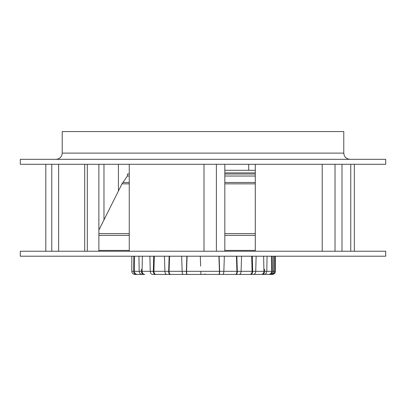 <?xml version="1.0" encoding="UTF-8"?>
<svg xmlns="http://www.w3.org/2000/svg" width="406" height="406" viewBox="0 0 406 406"><rect width="100%" height="100%" fill="white"/><g stroke="black" fill="none" stroke-linecap="round" stroke-linejoin="round"><path stroke-width="0.61" d="M136.223 274.426L135.883 274.426M135.563 274.426L135.249 274.426M134.949 274.426L134.406 274.375C132.782 273.964 131.909 272.944 131.798 271.32L131.808 256.206L131.798 271.32C131.909 272.944 132.777 273.964 134.406 274.375L137.152 274.415M137.375 274.426C135.553 274.238 134.564 273.202 134.406 271.32L139.187 271.32C139.38 273.208 140.293 274.243 141.933 274.426L144.719 274.426C143.085 274.243 142.207 273.208 142.085 271.32L142.359 256.206M142.085 271.32L150.245 271.32C150.423 273.202 151.179 274.238 152.519 274.426L176.087 274.426M156.031 274.426C154.701 274.243 153.996 273.208 153.915 271.32L164.902 271.32C165.049 273.208 165.597 274.243 166.546 274.426L239.454 274.426C240.403 274.243 240.951 273.208 241.098 271.32L252.085 271.32C252.004 273.208 251.299 274.243 249.969 274.426L253.481 274.426C254.821 274.243 255.577 273.208 255.755 271.32L263.915 271.32C263.793 273.208 262.915 274.243 261.281 274.426L270.498 274.426C272.319 274.243 273.329 273.208 273.522 271.32L274.598 271.32C274.415 273.208 273.38 274.243 271.492 274.426L272.325 274.426C274.212 274.243 275.243 273.208 275.425 271.32L275.41 256.206M239.038 274.426L261.281 274.426M273.644 256.206L273.522 271.32L272.396 271.32L272.243 256.206L272.396 271.32C272.238 273.202 271.249 274.238 269.427 274.426L271.492 274.426M259.622 274.426L253.481 274.426M153.316 274.426L157.132 274.426M141.405 269.249L141.364 271.32C141.491 273.208 142.369 274.243 143.998 274.426L137.365 274.426M143.998 274.426L142.648 274.426M222.727 274.426L218.727 274.426C219.21 274.243 219.443 273.208 219.428 271.32L218.915 256.206M200.929 274.426L200.823 271.32L200.929 274.426L187.059 274.426C186.577 274.243 186.344 273.208 186.359 271.32L186.872 256.206M264.073 274.426L266.453 274.426L264.073 274.426C265.707 274.243 266.62 273.208 266.813 271.32L271.594 271.32C271.436 273.208 270.447 274.243 268.625 274.426M241.788 274.426L235.455 274.426C236.393 274.243 236.881 273.208 236.911 271.32L236.449 256.206M141.369 271.528L143.318 274.324M133.757 256.206L133.604 271.32C133.762 273.202 134.751 274.238 136.573 274.426M141.364 271.32L139.187 271.32L138.938 256.206M155.447 274.426C154.118 274.243 153.407 273.208 153.326 271.32L153.712 256.206L153.326 271.32L150.245 271.32L149.885 256.206M166.531 274.426L170.129 274.426C169.195 274.243 168.708 273.208 168.673 271.32L169.14 256.206L168.673 271.32L164.902 271.32L164.45 256.206M170.545 274.426C169.606 274.243 169.119 273.208 169.089 271.32L182.152 271.32L181.644 256.206M200.64 266.123L200.295 256.206M205.071 274.426L205.091 273.888M218.941 274.426C219.423 274.243 219.656 273.208 219.641 271.32L219.128 256.206M224.356 256.206L223.848 271.32L236.911 271.32M236.536 274.111L237.327 271.32L236.86 256.206L237.327 271.32C237.292 273.208 236.805 274.243 235.871 274.426M241.55 256.206L241.098 271.32L237.327 271.32M256.115 256.206L255.755 271.32L252.674 271.32L252.288 256.206L252.674 271.32C252.593 273.208 251.882 274.238 250.553 274.426M262.002 274.426C263.631 274.243 264.509 273.208 264.636 271.32L264.595 269.249M267.062 256.206L266.813 271.32L264.636 271.32M168.673 271.487L169.464 274.111M251.69 273.192L251.355 273.71M251.654 273.999L252.024 273.598M270.919 274.009L271.533 273.522M272.076 272.741L272.253 272.289M274.583 256.206L274.598 271.32M271.441 256.206L271.594 271.32M263.641 256.206L263.915 271.32M251.705 256.206L252.085 271.32M222.94 274.426C223.437 274.243 223.742 273.208 223.848 271.32L219.641 271.32M187.085 256.206L186.572 271.32C186.557 273.208 186.79 274.243 187.273 274.426M186.359 271.32L182.152 271.32C182.258 273.208 182.563 274.243 183.06 274.426M169.089 271.32L169.551 256.206M153.915 271.32L154.295 256.206M134.406 271.32L134.559 256.206M58.626 251.238L58.626 164.288M224.822 164.288L224.822 251.238L255.278 251.238L255.278 164.288M248.711 170.292L248.711 164.288M341.989 251.238L341.989 164.288M350.754 251.238L350.754 164.288M354.337 251.238L354.337 164.288M20.3 164.288L385.7 164.288L385.7 159.319L20.3 159.319L20.3 164.288M98.572 164.283L99.196 164.288M249.071 164.283L248.492 164.288M119.146 164.283L118.176 164.288M52.288 164.283L51.735 164.288M203 256.206L20.3 256.206L20.3 251.238L385.7 251.238L385.7 256.206L203 256.206M343.775 153.108L62.225 153.108L62.225 131.574L343.775 131.574L343.775 153.108C344.146 156.878 346.216 158.949 349.987 159.319M129.255 164.288L129.255 251.238L98.866 251.238L98.866 164.288M98.866 230.121L121.993 183.862L129.255 183.862M255.278 176.026L224.822 176.026M255.278 174.017L224.822 174.017M129.255 174.017L127.433 174.017L127.433 176.026L121.993 183.862M129.255 176.026L127.433 176.026M255.278 170.292L224.822 170.292L255.278 170.292M87.31 251.238L87.31 164.288M84.697 251.238L84.697 164.288M103.972 219.915L103.972 164.288M51.765 251.238L51.765 164.288M118.43 190.993L118.43 164.288M45.812 251.238L45.812 164.288M204 251.238L204 164.288M216.388 251.238L216.388 164.288M322.217 251.238L322.217 164.288M255.288 251.238L255.288 164.288M335.016 251.238L335.016 164.288M131.798 271.32L133.604 271.32M186.572 271.32L219.428 271.32M275.425 271.32L275.461 256.206M129.255 250.4L98.866 250.4M255.278 250.4L224.822 250.4M98.866 235.333L129.255 235.333M224.822 235.333L255.278 235.333M255.278 233.572L224.822 233.572M129.255 233.572L98.866 233.572M224.822 183.862L255.278 183.862M129.255 182.477L122.83 182.477M255.278 182.477L224.822 182.477M224.822 172.89L255.278 172.89M275.461 271.32C275.273 273.202 274.238 274.238 272.355 274.426M62.225 153.108C61.854 156.878 59.783 158.949 56.013 159.319M129.255 173.479L128.869 174.017"/></g></svg>
